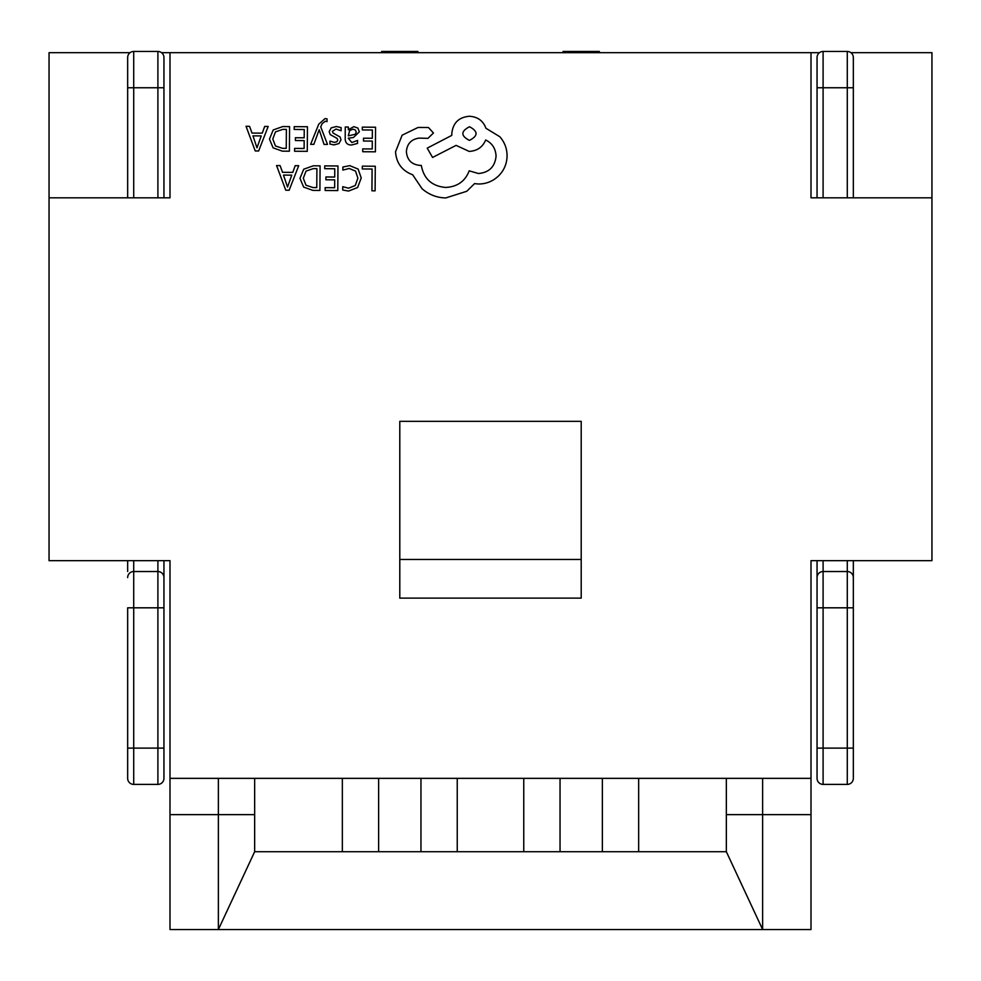 <?xml version="1.0" encoding="UTF-8"?>
<svg xmlns="http://www.w3.org/2000/svg" width="981" height="981" viewBox="0 0 981 981"><rect width="100%" height="100%" fill="white"/><g stroke="black" fill="none" stroke-linecap="round" stroke-linejoin="round"><path stroke-width="1.47" d="M378.629 778.35L378.629 851.716L420.959 851.716L420.959 778.35M254.655 778.35L254.655 851.716L342.344 851.716L342.344 778.35M457.244 778.35L457.244 851.716L523.756 851.716L523.756 778.35M560.041 778.35L560.041 851.716L602.371 851.716L602.371 778.35M638.656 778.35L638.656 851.716L726.345 851.716L726.345 778.35M726.345 851.716L762.629 929.534L811.005 929.534L811.005 814.635L762.629 814.635L762.629 929.534L218.371 929.534L218.371 778.35M254.655 814.635L169.995 814.635L169.995 929.534L218.371 929.534L254.655 851.716M811.005 197.819L811.005 52.68L811.005 197.819L931.95 197.819L931.95 560.654L811.005 560.654L811.005 778.35L169.995 778.35L169.995 560.654L49.05 560.654L49.05 197.819L169.995 197.819L169.995 52.68L161.534 52.68M399.794 421.327L399.794 598.128L581.206 598.128L581.206 421.327L399.794 421.327M819.466 52.68L169.995 52.68L169.995 197.819M850.919 52.68L931.95 52.68L931.95 197.819M130.081 52.68L49.05 52.68L49.05 197.819M399.794 559.464L581.206 559.464M169.995 814.635L169.995 778.35M127.665 197.819L127.665 57.511A6.045 6.045 0 0 1 133.71 51.466L157.904 51.466A6.045 6.045 0 0 1 163.95 57.511L163.95 197.819M157.904 197.819L157.904 87.75L163.95 87.75L163.95 57.511A6.045 6.045 0 0 0 157.904 51.466L157.904 87.75L133.71 87.75L133.71 197.819M133.71 560.654L133.71 607.815L163.95 607.815L163.95 560.654L163.95 778.35L163.95 748.111L157.904 748.111L157.904 560.654M127.665 560.654L127.665 571.531M127.665 778.35L127.665 607.815L133.71 607.815L133.71 748.111L157.904 748.111L157.904 784.395L133.71 784.395A6.045 6.045 0 0 1 127.665 778.35A6.045 6.045 0 0 0 133.71 784.395L133.71 748.111L127.665 748.111M133.71 571.531A6.045 6.045 0 0 0 127.665 577.576A6.045 6.045 0 0 1 133.71 571.531L157.904 571.531A6.045 6.045 0 0 1 163.95 577.576A6.045 6.045 0 0 0 157.904 571.531M163.95 778.35A6.045 6.045 0 0 1 157.904 784.395A6.045 6.045 0 0 0 163.95 778.35M811.005 778.35L811.005 814.635M853.335 197.819L853.335 57.511A6.045 6.045 0 0 0 847.29 51.466L823.096 51.466A6.045 6.045 0 0 0 817.05 57.511L817.05 87.75L817.05 57.511A6.045 6.045 0 0 1 823.096 51.466L823.096 197.819M817.05 197.819L817.05 87.75L847.29 87.75L847.29 51.466A6.045 6.045 0 0 1 853.335 57.511M853.335 560.654L853.335 778.35A6.045 6.045 0 0 1 847.29 784.395L823.096 784.395A6.045 6.045 0 0 1 817.05 778.35L817.05 748.111L817.05 778.35M817.05 571.531L817.05 607.815L847.29 607.815L847.29 571.531A6.045 6.045 0 0 1 853.335 577.576A6.045 6.045 0 0 0 847.29 571.531L823.096 571.531L823.096 784.395L847.29 784.395L847.29 607.815L853.335 607.815L853.335 571.531M853.335 748.111L817.05 748.111L817.05 560.654M823.096 571.531A6.045 6.045 0 0 0 817.05 577.576A6.045 6.045 0 0 1 823.096 571.531L823.096 560.654M762.629 778.35L762.629 814.635L726.345 814.635M602.371 851.716L638.656 851.716M523.756 851.716L560.041 851.716M420.959 851.716L457.244 851.716M342.344 851.716L378.629 851.716M381.646 52.68L381.646 51.466L417.931 51.466L417.931 52.68M563.069 52.68L563.069 51.466L599.354 51.466L599.354 52.68M362.32 166.145L362.296 168.953L372.093 169.026L371.934 190.817L375.11 190.841L375.282 166.243L362.32 166.145M349.702 165.642L342.884 167.028L342.86 170.069L349.224 168.474L355.527 171.111L357.893 178.137L355.257 185.519L348.537 188.193L342.749 186.697L342.725 190.02L348.549 191.062L357.599 187.506L361.229 177.978L358.126 169.063L349.702 165.642M324.736 165.887L324.723 168.683L334.779 168.757L334.717 177.034L325.925 176.972L325.9 179.793L334.693 179.854L334.644 187.727L325.14 187.653L325.128 190.486L337.795 190.572L337.967 165.973L324.736 165.887M320.088 165.85L313.331 165.801L303.754 169.186L299.978 178.321L303.632 187.077L312.902 190.4L319.916 190.449L320.088 165.85M316.765 187.592L316.9 168.634L313.331 168.609L305.998 171.123L303.313 178.26L305.962 185.201L313.049 187.567L316.765 187.592M276.568 165.544L285.765 190.204L289.162 190.228L298.702 165.703L295.195 165.679L292.779 172.386L282.54 172.313L280.076 165.568L276.568 165.544M291.762 175.158L283.497 175.096L287.519 187.077L291.762 175.158M362.332 127.125L362.308 129.933L372.363 130.007L372.314 138.272L363.51 138.211L363.497 141.031L372.29 141.092L372.228 148.965L362.737 148.904L362.725 151.724L375.392 151.822L375.564 127.223L362.332 127.125M351.492 145.016L357.55 143.434L357.575 140.442L351.799 142.527L348.267 138.198L353.479 137.499L359.353 131.81L357.869 128.07L353.822 126.647L348.329 129.75L348.353 127.027L345.275 127.003L345.189 138.309C345.153 142.76 347.262 144.992 351.492 145.016M355.392 134.262L356.226 132.043L355.343 129.983L353.001 129.173L349.641 130.583L348.292 135.844L355.392 134.262M336.017 129.038L341.069 130.78L341.094 127.591L336.336 126.524L331.198 127.886L329.199 131.675L330.205 134.581L337.145 138.419L337.807 140.062L336.863 141.767L334.423 142.392L329.972 141.092L329.947 144.084L334.104 144.894L338.985 143.533L340.983 139.805L340.125 137.021L333.135 133.073L332.363 131.393L336.017 129.038M310.634 144.33L313.834 144.354L319.193 129.737L324.061 144.428L327.507 144.452L320.738 126.868L322.111 123.692L325.287 121.227L327.029 121.595L327.053 118.86L325.067 118.591L318.751 124.17L310.634 144.33M294.214 126.647L294.19 129.455L304.245 129.517L304.184 137.794L295.391 137.732L295.379 140.553L304.171 140.614L304.11 148.487L294.619 148.413L294.594 151.246L307.274 151.332L307.445 126.733L294.214 126.647M289.567 126.61L282.798 126.561L273.233 129.946L269.456 139.081L273.098 147.837L282.381 151.16L289.395 151.209L289.567 126.61M286.244 148.352L286.378 129.394L282.798 129.369L275.477 131.883L272.792 139.02L275.44 145.961L282.528 148.327L286.244 148.352M246.047 126.304L255.244 150.964L258.641 150.988L268.181 126.463L264.674 126.439L262.258 133.146L252.019 133.073L249.554 126.328L246.047 126.304M261.228 135.918L252.975 135.856L256.985 147.837L261.228 135.918M395.539 151.761C396.324 163.079 402.051 170.755 412.682 174.79L422.026 188.683C428.869 194.643 436.778 197.733 445.754 197.941L466.784 191.27L474.534 183.631L478.556 184.011C486.306 183.974 493.026 181.227 498.728 175.758C504.124 170.289 506.907 163.655 507.079 155.881C507.042 148.646 504.639 142.282 499.869 136.764L485.938 128.266C483.167 120.786 477.661 116.788 469.409 116.261C458.765 117.205 452.903 122.993 451.8 133.624L451.787 135.378L427.213 148.143L432.572 157.451L456.091 145.372L469.163 151.405C477.183 150.939 482.689 147.138 485.681 139.989C492.217 143.214 495.675 148.597 496.067 156.151C494.964 166.782 489.102 172.57 478.446 173.514L469.2 170.829C465.166 181.289 457.318 186.831 445.644 187.445C431.898 186.182 423.792 178.836 421.315 165.409L419.917 165.397C411.615 164.55 407.103 159.977 406.379 151.663C407.041 143.802 411.272 139.277 419.071 138.113L427.986 138.346L433.443 132.975L428.415 127.505L418.09 127.444L402.124 135.194L395.539 151.761M469.519 126.757C460.678 131.282 460.653 135.832 469.421 140.393C478.213 135.905 478.25 131.368 469.519 126.757M127.665 57.511A6.045 6.045 0 0 1 133.71 51.466L133.71 87.75L127.665 87.75M847.29 197.819L847.29 87.75L853.335 87.75M847.29 571.531L847.29 560.654"/></g></svg>
